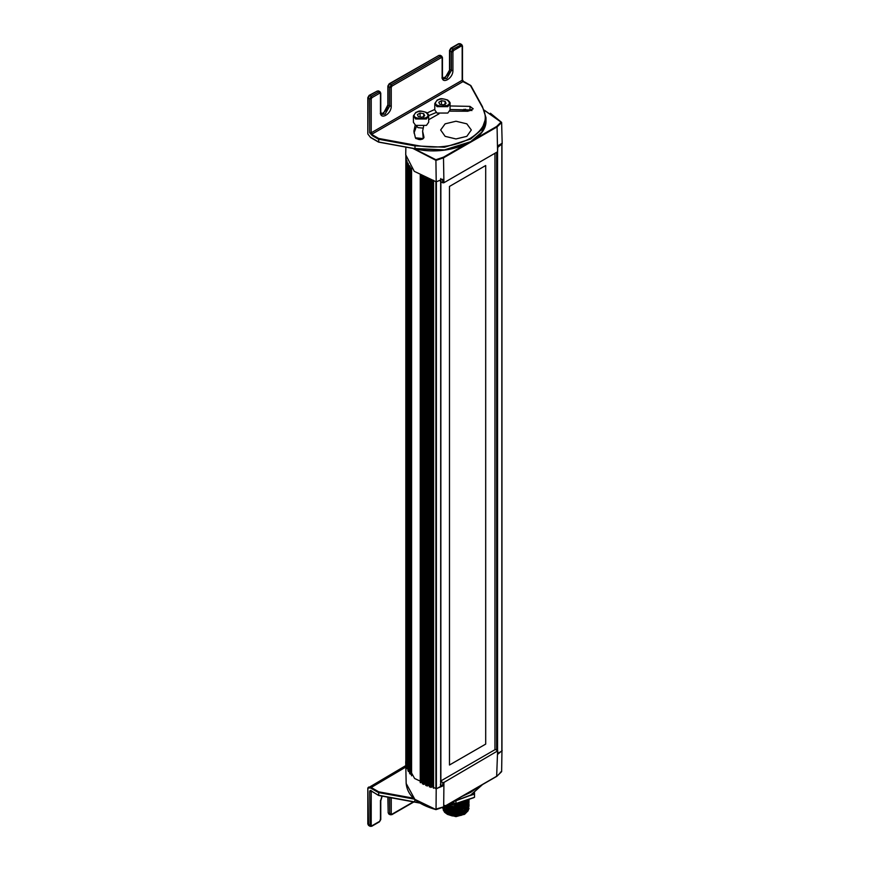<?xml version="1.0" encoding="UTF-8"?>
<svg xmlns="http://www.w3.org/2000/svg" width="870" height="870" viewBox="0 0 870 870"><rect width="100%" height="100%" fill="white"/><g stroke="black" fill="none" stroke-linecap="round" stroke-linejoin="round"><path stroke-width="1.3" d="M440.666 178.785L440.666 786.371L436.381 788.84L436.381 181.254M497.553 145.932L501.838 143.463L501.838 751.049L498.64 752.898M502.186 750.582L497.76 754.236L497.76 750.843L443.928 782.434L443.689 806.849L497.074 776.018L501.631 771.614L501.968 750.288M497.575 751.462L496.661 776.257M405.833 759.999L405.714 762.359L414.609 778.487L436.207 788.677L436.044 809.481L421.537 803.902M435.99 809.633C417.285 804.358 407.345 795.637 406.17 783.468L414.87 799.367L435.903 809.513L443.689 806.849L437.175 808.719M436.207 788.677L442.525 786.121L442.852 782.543L440.448 781.162L495.367 749.461L497.76 750.843M443.928 782.434L442.852 782.543M440.285 784.838L442.525 786.121M413.892 148.574L435.903 159.721L436.207 181.819L442.525 179.263L442.852 182.841L443.928 182.733L497.575 151.761L497.074 126.922L443.689 157.753L436.044 160.384L412.815 148.378M443.928 182.733L443.482 157.166L466.646 143.789M497.575 151.761L497.76 147.378L502.186 143.724L501.631 122.518L484.47 110.392M501.631 122.518L501.087 122.083L496.661 126.454L497.074 126.922L501.631 122.518M440.448 181.46L442.852 182.841M466.82 123.834L455.978 121.234L445.135 123.834L440.644 129.989L445.135 136.351L455.978 138.95L466.82 136.351L471.312 129.989L466.82 123.834M436.207 181.819L414.24 171.314L405.714 154.784L405.877 147.106M464.036 109.261L462.905 110.697M423.222 138.58L415.381 137.819M449.475 186.441L485.699 165.528L485.699 744.1L449.475 765.013L449.475 186.441M449.453 765.013L485.699 744.1M485.688 744.089L485.688 165.517M494.954 749.701L494.954 153.283M446.517 813.722L447.637 814.429L464.7 814.211L468.049 810.851M466.472 808.654L466.875 810.1M466.875 810.383L464.156 814.516M464.7 814.211L455.978 816.647L447.495 814.353M447.898 814.581L447.18 814.07M444.233 808.067L444.722 807.066M444.864 806.849L445.592 806.001M442.895 808.426L444.537 812.232L446.723 813.831L450.78 815.32L455.728 815.832L460.719 815.201L465.058 813.483L467.853 811.112L469.028 808.393L467.636 811.101L464.091 813.711L455.26 815.538L449.529 814.701L445.647 812.874L443.45 810.514L442.96 807.686M468.364 803.227L468.973 804.859M468.995 805.011L468.484 808.067L465.689 811.025L461.992 812.776L456.913 813.711L451.606 813.417L447.202 812.004L444.091 809.676L442.928 807.186M442.895 807.099L444.059 809.926L447.397 812.395L452.161 813.798L456.663 814.015L462.035 813.048L465.863 811.199L468.375 808.545L469.06 805.75M468.767 802.336L468.919 805.131L467.081 808.121L463.666 810.351L459.48 811.612L454.597 811.96L449.192 811.036L445.592 809.274L443.493 807.045M443.352 807.055L445.331 809.372L449.137 811.308L457.87 812.145L462.47 811.123L466.005 809.317L468.462 806.61L469.06 803.978M468.995 801.455L468.669 804.097L466.505 806.86L459.719 809.796L451.073 809.752L444.472 806.533M444.298 806.642L450.301 809.861L459.045 810.209L466.059 807.501L468.332 805.065L469.06 802.194M468.995 799.671L468.582 802.499L466.842 804.783L460.458 807.86L452.454 808.208L445.723 805.805M445.505 805.935L452.291 808.469L460.241 808.197L466.853 805.076L468.636 802.684L469.06 800.411M450.823 802.869L455.162 803.369M456.924 803.325L461.818 802.434L466.102 800.356L466.102 801.825L465.254 802.39L459.784 804.445L453.988 804.804L449.072 803.88M448.757 804.054L454.466 805.131L460.317 804.619L465.091 802.793L468.462 799.476M457.283 803.304L457.283 804.783M457.283 805.076L457.283 806.566M457.283 806.86L457.283 808.339M457.283 808.632L457.283 810.122M457.283 810.416L457.283 811.895M457.283 812.199L457.283 813.678M457.283 813.972L457.283 814.537L454.673 814.037M465.787 804.119L465.787 805.609M465.787 807.686L465.787 809.176M465.787 809.47L465.722 811.003M465.635 811.351L463.503 813.983L465.918 812.384L467.853 809.328M461.883 814.875L455.978 816.016L452.248 815.592M449.942 814.809L446.397 811.569M454.673 813.744L454.673 812.254M454.673 811.96L454.673 810.481M454.673 810.177L454.673 808.698M454.673 808.404L454.673 806.914M454.673 806.62L454.673 805.141M454.673 804.837L454.673 803.358M469.006 799.302L468.223 801.4L465.983 803.695L460.698 806.022L453.966 806.588L447.267 804.924M446.995 805.076L453.846 806.871L460.698 806.305L466.624 803.488L469.006 799.617M447.637 814.429L452.204 815.908L456.793 816.125L461.383 815.288L465.319 813.33M466.69 812.047L467.919 809.437M444.864 805.424L444.015 807.436M443.994 808.067L445.016 810.601M446.245 811.786L450.171 813.668L456.01 814.385L461.589 813.439L465.309 811.558M466.679 810.274L467.919 807.675M446.234 809.992L450.225 811.906L455.956 812.613L461.263 811.764L465.287 809.796M467.973 805.239L467.81 804.054M446.212 808.197L450.41 810.177L455.336 810.84L460.959 810.079L465.298 808.002M467.973 803.456L467.81 802.27M467.745 802.064L466.592 800.106M446.212 806.414L451.008 808.545L456.01 809.046L460.98 808.295L465.341 806.196M466.712 804.902L467.919 802.325M446.919 805.12L450.703 806.686L456.01 807.262L460.98 806.512L465.33 804.424M448.539 804.184L457.337 805.402L462.187 804.326L465.276 802.684M450.464 803.075L457.348 803.63L462.003 802.618L465.265 800.911L466.102 801.825M467.853 802.205L466.266 804.924L463.525 806.849M447.832 806.958L445.908 805.707M447.843 808.741L444.831 806.327M467.886 803.945L467.973 804.783M467.853 807.556L466.32 810.22L463.514 812.199M447.832 812.297L445.244 810.405L444.059 808.165M474.509 792.733L474.509 797.301L473.421 797.823L455.978 803.641L451.856 802.27M455.978 800.269L455.978 803.478L474.509 797.301M473.421 792.842L474.509 794.092L470.061 795.582M452.106 802.183L455.978 803.641M456.522 813.831L457.283 814.276M454.673 814.276L455.434 813.831M454.89 803.369L454.89 804.848M454.89 806.925L457.065 807.414C456 808.665 455.271 808.665 454.89 807.414L455.032 807.099M367.847 133.11L368.13 97.19M442.895 78.235L445.212 77.615L449.844 69.6L449.844 50.906L451.378 48.241L459.088 43.794L462.177 46.458L462.177 45.566L462.177 80.279L462.949 81.617L470.442 85.499L481.958 106.455C488.864 118.407 484.971 129.043 470.268 138.363C454.129 146.845 435.707 149.096 414.99 145.116L378.711 138.46L378.711 142.027L414.99 148.672L444.363 150.031L470.463 141.81M463.743 81.639L464.732 82.204L462.949 81.617L371.979 134.132L371.207 132.795L371.207 98.973L371.979 97.636L379.69 93.188L380.462 93.634L380.462 112.328C380.168 120.528 391.554 113.959 391.25 106.096L391.25 87.402L392.022 86.065L441.362 57.583L442.134 58.029L442.134 76.723C441.829 84.934 453.216 78.354 452.922 70.492L452.922 51.798L453.694 50.46L461.404 46.012M368.902 95.863L377.384 90.969L378.918 91.85L371.207 96.309L369.674 95.417L368.13 98.082L369.674 98.973L369.674 132.795L372.229 135.611L371.979 134.132M423.592 126.433L422.613 131.229L423.842 136.579C422.483 140.157 419.677 140.592 415.414 137.884L413.892 131.229L415.175 125.106M427.105 112.948L434.793 109.435M450.051 105.966L469.985 106.379L473.215 108.815L467.723 111.24L449.757 111.153M438.958 113.861L428.671 119.723M423.842 137.884L423.984 137.232M422.613 131.229L423.244 138.635M450.051 109.522L469.985 109.935L471.942 110.588M414 133.012L416.643 125.889M428.66 115.656L436.207 112.502M414.99 145.116L414.99 148.672L378.711 142.027L370.446 137.253L368.13 134.404M470.442 85.499L481.958 106.455M419.623 802.923L378.711 795.376L378.711 791.82L370.827 787.274L368.652 787.056L367.814 788.035L367.814 823.988L368.575 825.434L367.847 788.198M419.362 802.76L378.417 795.213L372.229 791.646C370.892 790.058 370.033 790.014 369.674 791.493L370.12 826.315L368.575 825.434M414.816 801.879L414.816 799.215L378.417 792.537L370.446 787.937L405.811 767.068M467.56 111.219L471.638 110.164M467.929 110.588L467.929 111.273M428.671 115.873L428.671 122.289L426.43 125.4L415.642 125.4L413.402 122.289L413.402 115.873L415.642 118.994L426.43 118.994L428.671 115.873C429.106 115.319 428.301 114.144 426.256 112.36C417.556 109.663 418.677 111.838 415.882 112.328L413.402 115.873M417.393 114.601L420.058 113.056L423.712 113.622L424.69 115.732L422.015 117.265L418.372 116.71L417.393 114.601M422.178 117.178L419.721 116.917M420.058 116.613L420.058 113.056M423.712 113.622L423.712 117.178M450.051 103.53L450.051 109.935L447.811 113.056L437.023 113.056L434.793 109.935L434.793 103.53L437.023 106.651L447.811 106.651L450.051 103.53C450.486 102.975 449.681 101.801 447.637 100.017C438.937 97.32 440.057 99.495 437.262 99.985L434.793 103.53M438.774 102.258L441.438 100.713L445.092 101.279L446.071 103.378L443.395 104.922L439.752 104.356L438.774 102.258M443.559 104.835L441.101 104.574M441.438 104.269L441.438 100.713M445.092 101.279L445.092 104.835M406.159 158.068L406.159 765.665M406.736 160.254L406.736 767.84M407.062 161.146L407.062 768.732M407.791 163.408L407.791 768.862M407.965 163.136L407.965 770.722M408.411 163.951L408.411 771.538M409.139 165.67L409.139 771.636M409.433 166.105L409.433 771.472M409.596 165.778L409.596 773.376M410.151 166.54L410.151 774.126M410.857 167.943L410.857 774.202M411.205 168.334L411.205 774.006M411.575 168.236L411.575 775.822M420.243 175.087L420.243 782.674M420.852 175.087L420.852 782.674M421.395 176.208L421.395 782.369M422.015 176.534L422.015 782.358M422.45 175.947L422.45 783.544M422.461 176.316L422.461 783.903M423.462 176.817L423.462 784.403M424.049 176.806L424.049 784.392M424.647 177.839L424.647 784.044M425.234 178.1L425.234 784.033M425.832 177.556L425.832 785.142M425.876 177.937L425.876 785.523M426.963 178.383L426.963 785.98M427.518 178.361L427.518 785.947M428.181 179.318L428.181 785.566M428.736 179.535L428.736 785.545M429.497 179.002L429.497 786.589M429.573 179.394L429.573 786.98M430.737 179.796L430.737 787.383M431.27 179.753L431.27 787.35M431.998 180.645L431.998 786.926M432.52 180.808L432.52 786.882M433.456 180.275L433.456 787.861M433.564 180.677L433.564 788.264M435.903 181.308L435.903 788.894M496.629 152.315L496.629 750.19M497.553 151.782L497.553 750.723M501.925 143.18L501.925 750.777M501.087 771.886L500.304 772.266M474.259 139.385L496.661 126.454M435.903 159.721L443.482 157.166M490.419 113.241L501.37 122.181M423.027 128.097L417.937 127.629L416.676 126.096M456.522 803.456L456.522 804.826M456.522 805.131L456.522 806.61M456.522 806.903L456.522 808.393M456.522 808.687L456.522 810.166M456.522 810.47L456.522 811.949M456.522 812.254L456.522 813.733M455.434 813.754L455.434 812.275M455.434 811.971L455.434 810.492M455.434 810.187L455.434 808.708M455.434 808.415L455.434 806.925M455.434 806.631L455.434 805.152M455.434 804.859L455.434 803.456M367.814 133.578L367.814 97.636L369.13 95.363L376.612 91.404M381.234 113.84L383.55 113.22L388.172 104.313M388.944 84.292L439.046 55.365L440.59 56.245L391.25 84.738L389.716 83.846L388.172 86.511L389.716 87.402L389.716 106.096L388.172 105.205L388.172 85.619M380.277 113.546C380.679 115.525 388.694 109.674 387.857 104.759L387.857 86.065L389.173 83.792L438.273 55.8M449.844 50.014L449.844 50.906L451.378 51.798L451.378 70.492L449.844 69.6L449.844 68.708M443.135 78.626L442.493 78.768M458.316 44.229L460.176 43.685L461.72 44.566L452.922 49.133L451.378 48.241L450.606 48.687M453.694 50.46L452.922 49.133L451.378 51.798L452.922 51.798M452.922 70.492L451.378 70.492L446.756 78.507L443.482 78.822L442.449 76.277L442.449 57.583L441.677 56.137L440.59 56.245L441.362 57.583M392.022 86.065L391.25 84.738L389.716 87.402L391.25 87.402M391.25 106.096L389.716 106.096L385.084 114.111L381.821 114.427L380.777 111.882L380.777 93.188L380.016 91.741L378.918 91.85L379.69 93.188M371.979 97.636L371.207 96.309L369.674 98.973L371.207 98.973M372.229 135.611L378.417 139.189L414.816 145.856L444.483 147.226L470.648 139.026L481.849 129.434L485.982 117.667L482.469 106.792M369.674 132.795L371.207 132.795L462.177 80.279L462.177 79.398M442.134 75.831L442.134 76.723M442.134 57.137L442.134 58.029L442.134 57.137M380.462 111.436L380.462 112.328M380.462 92.742L380.462 93.634L380.462 92.742M378.711 138.46L372.012 134.6M482.415 106.597L485.982 117.667L485.982 120.343L481.849 132.099L470.648 141.701L444.483 149.89L414.816 148.52M469.985 106.379L469.985 109.935M387.857 797.159L388.172 811.971M389.716 797.507L389.716 813.754L388.172 812.863L388.172 797.225M378.918 821.758L371.207 826.206L371.979 825.771L368.13 824.434L368.13 823.542M413.413 801.846L391.25 814.635L392.022 814.2L391.25 813.754L389.716 813.754L390.162 814.744L388.618 813.863M371.207 825.325L371.207 791.493L369.674 791.493M380.462 819.094L379.69 821.313M380.462 800.4L380.462 819.986M381.974 796.083L380.462 801.292M391.25 813.754L391.25 797.79M452.259 802.042L470.463 795.169M413.565 798.203L378.711 791.82M472.432 790.395L467.973 792.972M482.448 784.609L470.648 795.06L452.563 801.868M461.981 796.431L470.648 792.385L477.652 787.383M368.13 788.111L370.446 787.937M405.779 765.611L367.89 788.046M464.134 110.794L465.744 109.413M415.969 138.602L422.32 139.211M425.821 112.404C435.957 120.538 406.116 120.538 416.262 112.404C419.449 110.914 422.635 110.914 425.821 112.404M447.202 100.061C457.348 108.195 427.496 108.195 437.643 100.061C440.829 98.571 444.015 98.571 447.202 100.061M405.833 154.773L405.833 762.37M406.725 160.2L406.725 767.797M407.943 163.06L407.943 770.657M409.563 165.691L409.563 773.278M411.521 168.117L411.521 775.703M422.32 176.121L422.32 783.718M425.702 177.73L425.702 785.327M429.367 179.176L429.367 786.763M433.325 180.449L433.325 788.046M440.862 178.513L440.862 786.099M501.968 143.289L501.968 750.875M436.011 809.622L443.602 807.034M443.624 807.023L496.955 776.236M497.064 776.083L501.446 771.842M406.17 783.468L405.714 762.359M484.405 110.251L501.566 122.333M446.169 807.871L446.169 806.381M457.065 806.871L457.065 807.414M460.176 43.685L458.544 43.739L450.834 48.187L449.518 50.46L449.518 69.154C450.366 74.07 442.351 79.92 441.949 77.941M440.133 55.256L441.677 56.137M378.472 90.861L380.016 91.741M367.869 134.002L370.555 137.503L378.504 142.093M463.645 81.628L462.492 79.833L462.492 46.012L461.72 44.566M464.319 81.78L470.779 85.51M470.877 85.619L482.426 106.629M485.982 120.343C487.309 141.081 447.256 156.817 414.881 148.759L378.537 142.104M382.18 796.126L380.777 800.846L380.777 819.54L379.461 821.813L371.762 826.261L370.12 826.315M413.892 801.933L391.804 814.69L390.162 814.744M378.504 795.441L371.436 790.993M378.537 795.452L419.862 803.064M451.943 802.227L470.518 795.321L482.556 784.544M465.58 109.228L463.612 110.751M415.816 138.46L422.581 139.091"/></g></svg>
